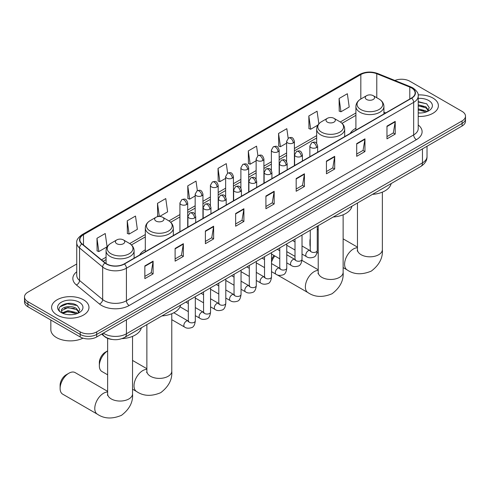 <?xml version="1.0" encoding="UTF-8"?>
<svg xmlns="http://www.w3.org/2000/svg" width="490" height="490" viewBox="0 0 490 490"><rect width="100%" height="100%" fill="white"/><g stroke="black" fill="none" stroke-linecap="round" stroke-linejoin="round"><path stroke-width="0.73" d="M145.316 249.814A20.623 11.907 0 0 0 139.65 254.978M355.905 128.233A20.623 11.907 0 0 0 350.24 133.396M112.137 339.448A11.674 6.738 180 0 1 104.756 336.691L101.626 334.119M76.734 263.981L27.918 292.169A11.674 6.738 0 0 0 24.5 296.934L24.5 302.012A11.674 6.738 0 0 0 27.918 306.783L80.195 336.961A11.674 6.738 0 0 0 96.702 336.961L462.082 126.01A11.674 6.738 0 0 0 465.5 121.244L465.5 118.703A11.674 6.738 0 0 1 462.082 123.468A11.674 6.738 0 0 0 465.5 118.703L465.5 116.161A11.674 6.738 0 0 0 462.082 111.395L409.805 81.218A11.674 6.738 0 0 0 394.879 80.452M24.5 296.934A11.674 6.738 0 0 0 27.918 301.699L80.195 331.877A11.674 6.738 0 0 0 96.702 331.877L96.702 334.419L462.082 123.468L96.702 334.419A11.674 6.738 0 0 1 80.195 334.419A11.674 6.738 0 0 0 96.702 334.419L96.702 336.961M27.918 301.699L27.918 304.241L80.195 334.419L27.918 304.241A11.674 6.738 0 0 1 24.5 299.476A11.674 6.738 0 0 0 27.918 304.241L27.918 306.783M432.915 98.055A18.675 10.78 0 0 0 418.142 94.931A18.675 10.78 0 0 1 432.915 98.055A18.675 10.78 0 0 1 438.385 105.681A18.675 10.78 0 0 0 432.915 98.055M83.496 299.788A18.675 10.78 0 0 0 63.143 297.454A18.675 10.78 0 0 0 51.615 307.414A18.675 10.78 0 0 0 57.085 315.039A18.675 10.78 0 0 0 77.438 317.379A18.675 10.78 0 0 0 88.966 307.414A18.675 10.78 0 0 0 83.496 299.788A18.675 10.78 0 0 0 63.143 297.454A18.675 10.78 0 0 0 51.615 307.414A18.675 10.78 0 0 0 57.085 315.039A18.675 10.78 0 0 0 77.438 317.379A18.675 10.78 0 0 0 88.966 307.414A18.675 10.78 0 0 0 83.496 299.788M411.459 87.888A12.452 7.191 180 0 1 415.104 92.971A12.452 7.191 180 0 1 411.459 98.055L124.215 263.889A12.452 7.191 180 0 1 105.215 262.928L82.1 243.873A12.452 7.191 180 0 1 79.846 239.751A12.452 7.191 180 0 1 83.49 234.667L360.836 74.541A12.452 7.191 180 0 1 376.779 73.739L409.793 87.079A12.452 7.191 180 0 1 411.459 87.888M411.674 87.759A12.764 7.368 0 0 0 409.971 86.932L376.963 73.592A12.764 7.368 0 0 0 360.615 74.413L83.269 234.539A12.764 7.368 0 0 0 81.842 243.977L104.958 263.032A12.764 7.368 0 0 0 124.436 264.018L411.674 98.184A12.764 7.368 0 0 0 411.674 87.759M144.85 265.923L144.85 278.632L153.107 273.867L153.107 261.158L144.85 265.923M144.85 276.378L151.208 272.71L153.07 261.58A3.112 1.795 -120 0 0 153.107 261.158M151.153 272.74L153.107 273.867M175.114 248.448L175.114 261.158L183.37 256.393L183.37 243.683L175.114 248.448M175.114 258.904L181.471 255.235L183.334 244.106A3.112 1.795 -120 0 0 183.37 243.683M181.416 255.266L183.37 256.393M205.383 230.98L205.383 243.683L213.634 238.918L213.634 226.215L205.383 230.98M205.383 241.429L211.735 237.76L213.603 226.637A3.112 1.795 -120 0 0 213.634 226.215M211.68 237.791L213.634 238.918M235.647 213.505L235.647 226.215L243.898 221.449L243.898 208.74L235.647 213.505M235.647 223.961L242.005 220.286L243.867 209.163A3.112 1.795 -120 0 0 243.898 208.74M241.95 220.322L243.898 221.449M386.971 126.138L386.971 138.848L395.222 134.082L395.222 121.373L386.971 126.138M386.971 136.594L393.329 132.919L395.191 121.796A3.112 1.795 -120 0 0 395.222 121.373M393.268 132.955L395.222 134.082M356.702 143.613L356.702 156.322L364.958 151.557L364.958 138.848L356.702 143.613M356.702 154.062L363.059 150.393L364.928 139.27A3.112 1.795 -120 0 0 364.958 138.848M363.004 150.424L364.958 151.557M326.438 161.088L326.438 173.791L334.695 169.025L334.695 156.322L326.438 161.088M326.438 171.537L332.796 167.868L334.658 156.739A3.112 1.795 -120 0 0 334.695 156.322M332.741 167.899L334.695 169.025M296.174 178.556L296.174 191.265L304.431 186.5L304.431 173.791L296.174 178.556M296.174 189.011L302.532 185.343L304.394 174.213A3.112 1.795 -120 0 0 304.431 173.791M302.477 185.373L304.431 186.5M265.911 196.031L265.911 208.74L274.167 203.975L274.167 191.265L265.911 196.031M265.911 206.486L272.269 202.817L274.131 191.688A3.112 1.795 -120 0 0 274.167 191.265M272.213 202.848L274.167 203.975M418.215 116.43A18.675 10.78 0 0 0 438.385 105.681A18.675 10.78 0 0 1 418.215 116.43M96.702 331.877L462.082 120.926A11.674 6.738 0 0 0 465.5 116.161M159.624 216.47L167.623 211.852L165.761 198.573L157.504 203.338L157.639 215.968M127.241 220.812L129.103 234.091L137.359 229.326L135.497 216.047L127.241 220.812L127.376 233.442M96.977 238.287L98.839 251.56L107.096 246.795L105.234 233.522L96.977 238.287L97.112 250.917M257.893 155.697L256.558 146.155L248.301 150.92L248.436 163.55M288.163 138.247L286.822 128.68L278.565 133.445L278.7 146.075M318.855 123.823L317.085 111.206L308.829 115.971L308.963 128.601M339.098 98.496L340.96 111.775L349.211 107.01L347.349 93.731L339.098 98.496L339.227 111.132M197.366 190.653L196.025 181.098L187.774 185.863L187.903 198.499M227.63 173.166L226.288 163.629L218.038 168.395L218.173 181.024M218.038 168.395L219.9 181.668L225.645 178.354M219.9 181.668L218.038 180.975M248.301 150.92L250.163 164.199L256.129 160.751M250.163 164.199L248.301 163.501M278.565 133.445L280.427 146.724L286.613 143.154M280.427 146.724L278.565 146.026M308.829 115.971L310.697 129.25L317.875 125.103M310.697 129.25L308.829 128.552M340.96 111.775L339.098 111.083M187.774 185.863L189.636 199.142L195.161 195.951M189.636 199.142L187.774 198.444M158.981 216.47L157.504 215.918M157.504 203.338L159.348 216.464M129.103 234.091L127.241 233.393M98.839 251.56L96.977 250.868M418.215 112.872L420.536 112.988M418.215 108.835L425.926 110.863L426.955 111.689M418.215 109.846L426.11 112.002M418.215 104.799L425.926 106.832L428.456 110.317M418.215 105.809L425.926 107.837L428.254 110.581M418.215 112.951A12.685 7.326 0 0 0 428.683 110.856A12.685 7.326 0 0 0 428.683 100.499A12.685 7.326 0 0 0 418.215 98.404M427.255 111.567L429.246 107.665L426.729 103.874L418.215 101.608M418.215 102L426.557 103.764M418.215 106.036L423.752 106.728M418.215 110.072L423.752 110.765M310.256 241.313A12.452 7.191 120 0 0 309.931 244.228L309.931 241.049A8.563 4.943 -60 0 1 310.256 238.612M318.224 229.289A12.452 7.191 120 0 0 317.257 229.975M309.931 244.228A12.452 7.191 120 0 0 310.256 246.77M317.257 229.835L318.224 229.271L317.257 229.835M355.905 130.126L355.905 106.52A14.008 8.085 0 0 0 360.009 112.235A14.008 8.085 0 0 0 375.273 113.992A14.008 8.085 0 0 0 383.921 106.52C383.817 103.402 382.182 100.903 379.009 99.017L373.215 95.672A4.667 2.695 0 0 0 366.612 95.672A4.667 2.695 0 0 0 366.612 99.482A4.667 2.695 0 0 0 373.215 99.482A4.667 2.695 0 0 0 373.215 95.672L379.009 99.017A12.869 7.43 0 0 1 379.009 109.527A12.869 7.43 0 0 1 360.812 109.527A12.869 7.43 0 0 1 360.812 99.017L360.836 74.541M372.486 194.352A21.401 12.354 0 0 0 391.155 183.572M271.534 259.682A8.563 4.943 -60 0 1 274.051 255.511M274.786 255.933A12.452 7.191 120 0 0 271.534 262.083M327.375 122.133A4.667 2.695 0 0 0 333.978 122.133A4.667 2.695 0 0 0 333.978 118.323L339.778 121.667A12.869 7.43 0 0 1 339.778 132.178A12.869 7.43 0 0 1 321.581 132.178A12.869 7.43 0 0 1 321.575 121.667C318.408 123.554 316.773 126.053 316.669 129.17A14.008 8.085 0 0 0 320.772 134.891A14.008 8.085 0 0 0 336.036 136.643A14.008 8.085 0 0 0 344.684 129.17C344.58 126.053 342.945 123.554 339.778 121.667L333.978 118.323A4.667 2.695 0 0 0 327.375 118.323A4.667 2.695 0 0 0 327.375 122.133M333.249 217.003A21.401 12.354 0 0 0 351.924 206.223M107.641 350.871A12.452 7.191 120 0 0 99.341 365.81L99.341 362.631A8.563 4.943 -60 0 1 105.399 352.151L107.641 350.852L105.399 352.151M99.341 365.81A12.452 7.191 120 0 0 101.92 371.512L107.641 374.807M156.022 221.064A4.667 2.695 0 0 0 162.625 221.064A4.667 2.695 0 0 0 162.625 217.254L168.419 220.598A12.869 7.43 0 0 1 168.425 220.598A12.869 7.43 0 0 1 168.419 231.109A12.869 7.43 0 0 1 150.222 231.109A12.869 7.43 0 0 1 150.222 220.598C147.055 222.485 145.42 224.984 145.316 228.101A14.008 8.085 0 0 0 149.419 233.816A14.008 8.085 0 0 0 164.683 235.574A14.008 8.085 0 0 0 173.331 228.101C173.227 224.984 171.592 222.485 168.425 220.598L162.625 217.254A4.667 2.695 0 0 0 156.022 217.254A4.667 2.695 0 0 0 156.022 221.064M161.896 315.934A21.401 12.354 0 0 0 180.571 305.154M60.111 388.46L60.111 385.287A8.563 4.943 -60 0 1 66.162 374.801L68.912 373.215A12.452 7.191 120 0 0 60.111 388.46A12.452 7.191 120 0 0 62.689 394.162L97.357 414.179A12.452 7.191 -60 0 1 95.446 404.201A12.452 7.191 -60 0 1 103.58 393.225A12.452 7.191 -60 0 1 107.641 392.031M116.785 243.72A4.667 2.695 0 0 0 123.388 243.72A4.667 2.695 0 0 0 123.388 239.904L129.189 243.254A12.869 7.43 0 0 1 129.189 253.759A12.869 7.43 0 0 1 110.991 253.759A12.869 7.43 0 0 1 110.991 243.254C107.818 245.135 106.183 247.634 106.079 250.751A14.008 8.085 0 0 0 110.183 256.472A14.008 8.085 0 0 0 125.452 258.224A14.008 8.085 0 0 0 134.095 250.751C133.99 247.634 132.355 245.135 129.189 243.254L123.388 239.904A4.667 2.695 0 0 0 116.785 239.904A4.667 2.695 0 0 0 116.785 243.72M121.998 338.627A21.401 12.354 0 0 0 141.334 327.804M107.641 391.357L75.142 372.596A12.452 7.191 120 0 0 68.912 373.215L66.162 374.801M50.838 320.013L50.838 329.654A19.453 11.233 0 0 0 56.534 337.598A19.453 11.233 0 0 0 83 338.155M68.183 314.635L71.111 314.721M62.353 312.773L68.012 310.617L76.507 312.602L77.536 313.429M62.873 313.318L68.012 311.622L76.691 313.735M62.438 313.165L61.532 311.04A8.796 5.078 0 0 0 62.947 313.386M79.031 312.057L76.507 308.565C71.228 304.627 60.368 307.059 61.532 311.04L61.495 310.648M61.55 311.162L61.795 310.507L68.012 307.591L76.507 309.576L78.835 312.32M77.837 313.3L79.821 309.398L77.31 305.613C68.41 299.212 52.595 307.647 61.728 312.816L62.181 313.092M79.258 302.238A12.685 7.326 0 0 0 61.317 302.238A12.685 7.326 0 0 0 61.317 312.596A12.685 7.326 0 0 0 79.258 312.596A12.685 7.326 0 0 0 79.258 302.238M59.872 306.887L67.32 303.831L77.138 305.497M64.527 308.369L67.32 307.861L74.327 308.461M64.527 312.406L67.32 311.897L74.327 312.498M103.359 333.114A15.564 8.985 0 0 0 104.407 333.782A15.564 8.985 0 0 0 126.42 333.782L422.46 162.864A15.564 8.985 0 0 0 427.023 156.512C427.133 160.371 425.075 163.678 420.849 166.429L124.803 337.347A7.785 4.496 60 0 0 126.42 333.782L126.42 319.805M422.46 148.887L422.46 162.864A7.785 4.496 60 0 1 420.849 166.429M102.729 333.482A7.785 5.206 129.5 0 0 104.088 336.011L101.724 334.064M462.082 126.01L462.082 120.926M80.195 336.961L80.195 331.877M418.215 124.993A19.453 11.233 180 0 1 416.408 139.674L129.17 305.509A3.889 2.248 60 0 1 126.42 300.744L413.658 134.909A15.564 8.985 0 0 0 418.215 128.552L418.215 96.022A15.564 8.985 180 0 1 413.658 102.373A3.889 2.248 -120 0 0 411.674 98.184M129.17 305.509A19.453 11.233 180 0 1 101.657 305.509A19.453 11.233 180 0 1 99.476 304.008L76.36 284.947A19.453 11.233 180 0 1 76.734 271.766M104.407 300.744A15.564 8.985 0 0 0 126.42 300.744L126.42 268.214A15.564 8.985 180 0 1 102.661 267.013L79.545 247.952A15.564 8.985 180 0 1 76.734 242.795L76.734 275.331A15.564 8.985 0 0 0 79.545 280.482L102.661 299.543A15.564 8.985 0 0 0 104.407 300.744M418.215 96.022C418.736 93.59 416.947 90.877 412.85 87.888L410.804 86.895A3.889 1.825 112 0 0 409.971 86.932M410.804 86.895L377.796 73.549C371.346 71.264 365.228 71.595 359.44 74.541A3.889 2.248 60 0 1 360.615 74.413M83.269 234.539A3.889 2.248 -120 0 0 82.1 234.661C78.057 237.564 76.269 240.278 76.734 242.795M81.842 243.977A3.889 2.603 129.5 0 0 79.545 247.952L79.545 280.482A3.889 2.603 -50.5 0 1 76.36 284.947M377.796 73.549A3.889 1.825 112 0 0 376.963 73.592M104.958 263.032A3.889 2.603 129.5 0 0 102.661 267.013L102.661 299.543A3.889 2.603 -50.5 0 1 99.476 304.008M124.436 264.018A3.889 2.248 60 0 1 126.42 268.214L413.658 102.373L413.658 134.909A3.889 2.248 60 0 0 416.408 139.674M83.49 234.667L83.49 245.025M409.793 87.079L409.793 99.011M376.779 73.739L376.779 97.731M385.697 112.927L383.921 112.204M355.905 112.97L340.293 121.986M316.669 135.626L294.398 148.482M286.613 152.972L279.153 157.284M271.374 161.774L263.914 166.079M256.129 170.575L248.669 174.881M240.89 179.377L233.43 183.683M225.645 188.172L218.185 192.484M210.406 196.974L202.946 201.28M195.161 205.775L187.701 210.081M179.922 214.577L168.94 220.917M145.316 234.551L129.703 243.567M106.079 257.207L101.485 259.859M265.911 196.435L274.131 191.688M296.174 178.96L304.394 174.213M326.438 161.486L334.658 156.739M356.702 144.017L364.928 139.27M386.971 126.543L395.191 121.796M235.647 213.91L243.867 209.163M205.383 231.378L213.603 226.637M175.114 248.853L183.334 244.106M144.85 266.327L153.07 261.58M382.359 192.135L382.359 249.631A12.452 7.191 180 0 1 378.715 254.714A12.452 7.191 180 0 1 361.106 254.714A12.452 7.191 180 0 1 357.461 249.631L357.296 251.094M382.359 249.631C383.002 257.82 379.321 264.974 371.304 271.099C361.994 274.982 353.952 274.596 347.177 269.941A12.452 7.191 -60 0 1 345.266 259.963A12.452 7.191 -60 0 1 353.4 248.994A12.452 7.191 -60 0 1 357.461 247.793M343.129 214.785L343.129 272.281A12.452 7.191 180 0 1 339.478 277.365A12.452 7.191 180 0 1 321.875 277.365A12.452 7.191 180 0 1 318.224 272.281L318.065 273.751M343.129 272.281C343.772 280.47 340.085 287.624 332.067 293.749C322.757 297.632 314.715 297.246 307.941 292.591A12.452 7.191 -60 0 1 306.036 282.614A12.452 7.191 -60 0 1 314.17 271.644A12.452 7.191 -60 0 1 318.224 270.443M171.776 313.716L171.776 371.212A12.452 7.191 180 0 1 168.125 376.296A12.452 7.191 180 0 1 150.522 376.296A12.452 7.191 180 0 1 146.871 371.212L146.706 372.676M171.776 371.212C172.419 379.401 168.732 386.555 160.714 392.68C151.404 396.563 143.362 396.177 136.588 391.522A12.452 7.191 -60 0 1 134.683 381.545A12.452 7.191 -60 0 1 142.817 370.575A12.452 7.191 -60 0 1 146.871 369.374M132.539 336.367L132.539 393.862A12.452 7.191 180 0 1 128.895 398.946A12.452 7.191 180 0 1 111.285 398.946A12.452 7.191 180 0 1 107.641 393.862L107.475 395.332M316.509 147.57A3.889 2.248 0 0 0 317.649 145.977C316.068 140.985 314.531 141.984 311.812 142.608A3.889 2.248 60 0 1 313.753 142.798A3.889 2.248 -120 0 1 316.509 147.57A3.889 2.248 0 0 1 311.003 147.57A3.889 2.248 0 0 1 309.864 145.977L311.812 142.608M302.018 254.059L306.501 256.65A3.504 2.021 -60 0 1 305.968 253.838A3.504 2.021 -60 0 1 308.253 250.757A3.504 2.021 -60 0 1 308.406 250.672A3.504 2.021 -60 0 1 310.005 250.58L302.018 245.968M310.458 250.935L310.139 251.192L310.256 250.439A3.504 2.021 -0 0 0 311.279 251.866A3.504 2.021 -0 0 0 316.075 251.952A3.504 2.021 -0 0 0 317.257 250.439C316.779 254.506 315.517 256.778 313.478 257.25C310.556 258.144 308.228 257.942 306.501 256.65M301.264 156.365A3.889 2.248 0 0 0 302.404 154.779C300.823 149.787 299.292 150.779 296.566 151.41A3.889 2.248 60 0 1 298.514 151.6A3.889 2.248 -120 0 1 301.264 156.365A3.889 2.248 0 0 1 295.764 156.365A3.889 2.248 0 0 1 294.625 154.779L296.566 151.41M286.773 262.854L291.262 265.445A3.504 2.021 -60 0 1 290.723 262.64A3.504 2.021 -60 0 1 293.014 259.553A3.504 2.021 -60 0 1 293.167 259.473A3.504 2.021 -60 0 1 294.76 259.382L286.773 254.769M295.213 259.737L294.9 259.994L295.011 259.241A3.504 2.021 -0 0 0 296.04 260.668A3.504 2.021 -0 0 0 300.829 260.754A3.504 2.021 -0 0 0 302.018 259.241C301.534 263.302 300.278 265.574 298.239 266.052C295.311 266.94 292.983 266.738 291.262 265.445M286.025 165.167A3.889 2.248 0 0 0 287.165 163.58C285.584 158.589 284.047 159.581 281.327 160.212A3.889 2.248 60 0 1 283.269 160.401A3.889 2.248 -120 0 1 286.025 165.167A3.889 2.248 0 0 1 280.519 165.167A3.889 2.248 0 0 1 279.38 163.58L281.327 160.212M271.534 271.656L276.017 274.247A3.504 2.021 -60 0 1 275.478 271.442A3.504 2.021 -60 0 1 277.769 268.355A3.504 2.021 -60 0 1 277.922 268.269A3.504 2.021 -60 0 1 279.521 268.183L271.534 263.571M279.968 268.532L279.655 268.796L279.772 268.036A3.504 2.021 -0 0 0 280.795 269.469A3.504 2.021 -0 0 0 285.584 269.555A3.504 2.021 -0 0 0 286.773 268.036C286.295 272.103 285.033 274.375 282.993 274.853C280.066 275.741 277.744 275.539 276.017 274.247M270.78 173.968A3.889 2.248 0 0 0 271.919 172.376C270.339 167.39 268.808 168.382 266.082 169.007A3.889 2.248 60 0 1 268.03 169.203A3.889 2.248 -120 0 1 270.78 173.968A3.889 2.248 0 0 1 265.28 173.968A3.889 2.248 0 0 1 264.141 172.376L266.082 169.007M256.288 280.458L260.778 283.049A3.504 2.021 -60 0 1 260.239 280.243A3.504 2.021 -60 0 1 262.524 277.156A3.504 2.021 -60 0 1 262.683 277.071A3.504 2.021 -60 0 1 264.275 276.985L256.288 272.373M264.729 277.334L264.416 277.597L264.526 276.838A3.504 2.021 -0 0 0 265.555 278.265A3.504 2.021 -0 0 0 270.345 278.357A3.504 2.021 -0 0 0 271.534 276.838C271.05 280.905 269.794 283.177 267.754 283.655C264.827 284.543 262.499 284.341 260.778 283.049M255.535 182.77A3.889 2.248 0 0 0 256.674 181.178C255.1 176.186 253.563 177.184 250.843 177.809A3.889 2.248 60 0 1 252.785 178.005A3.889 2.248 -120 0 1 255.535 182.77A3.889 2.248 0 0 1 250.035 182.77A3.889 2.248 0 0 1 248.896 181.178L250.843 177.809M241.043 289.259L245.533 291.85A3.504 2.021 -60 0 1 244.994 289.045A3.504 2.021 -60 0 1 247.285 285.958A3.504 2.021 -60 0 1 247.438 285.872A3.504 2.021 -60 0 1 249.036 285.78L241.043 281.168M249.484 286.136L249.171 286.393L249.281 285.639A3.504 2.021 -0 0 0 250.31 287.067A3.504 2.021 -0 0 0 255.1 287.152A3.504 2.021 -0 0 0 256.288 285.639C255.811 289.706 254.549 291.979 252.509 292.45C249.582 293.345 247.26 293.143 245.533 291.85M240.296 191.566A3.889 2.248 0 0 0 241.435 189.979C239.855 184.987 238.324 185.98 235.598 186.61A3.889 2.248 60 0 1 237.546 186.8A3.889 2.248 -120 0 1 240.296 191.566A3.889 2.248 0 0 1 234.79 191.566A3.889 2.248 0 0 1 233.65 189.979L235.598 186.61M225.804 298.055L230.288 300.646A3.504 2.021 -60 0 1 229.755 297.84A3.504 2.021 -60 0 1 232.04 294.753A3.504 2.021 -60 0 1 232.199 294.674A3.504 2.021 -60 0 1 233.791 294.582L225.804 289.97M234.245 294.937L233.932 295.194L234.042 294.441A3.504 2.021 -0 0 0 235.065 295.868A3.504 2.021 -0 0 0 239.861 295.954A3.504 2.021 -0 0 0 241.043 294.441C240.566 298.502 239.304 300.774 237.27 301.252C234.343 302.14 232.015 301.938 230.288 300.646M225.051 200.367A3.889 2.248 0 0 0 226.19 198.781C224.616 193.789 223.079 194.781 220.353 195.412A3.889 2.248 60 0 1 222.301 195.602A3.889 2.248 -120 0 1 225.051 200.367A3.889 2.248 0 0 1 219.551 200.367A3.889 2.248 0 0 1 218.411 198.781L220.353 195.412M210.559 306.856L215.049 309.447A3.504 2.021 -60 0 1 214.51 306.642A3.504 2.021 -60 0 1 216.8 303.555A3.504 2.021 -60 0 1 216.954 303.469A3.504 2.021 -60 0 1 218.552 303.384L210.559 298.771M218.999 303.739L218.687 303.996L218.797 303.237A3.504 2.021 -0 0 0 219.826 304.67A3.504 2.021 -0 0 0 224.616 304.756A3.504 2.021 -0 0 0 225.804 303.237C225.32 307.304 224.065 309.576 222.025 310.054C219.097 310.942 216.776 310.74 215.049 309.447M209.812 209.169A3.889 2.248 0 0 0 210.951 207.576C209.371 202.591 207.834 203.583 205.114 204.208A3.889 2.248 60 0 1 207.062 204.404A3.889 2.248 -120 0 1 209.812 209.169A3.889 2.248 0 0 1 204.306 209.169A3.889 2.248 0 0 1 203.166 207.576L205.114 204.208M195.32 315.658L199.804 318.249A3.504 2.021 -60 0 1 199.271 315.444A3.504 2.021 -60 0 1 201.555 312.357A3.504 2.021 -60 0 1 201.715 312.271A3.504 2.021 -60 0 1 203.307 312.185L195.32 307.573M203.76 312.534L203.442 312.798L203.558 312.038A3.504 2.021 -0 0 0 204.581 313.471A3.504 2.021 -0 0 0 209.377 313.557A3.504 2.021 -0 0 0 210.559 312.038C210.081 316.105 208.82 318.377 206.78 318.855C203.858 319.743 201.531 319.541 199.804 318.249M194.567 217.97A3.889 2.248 0 0 0 195.706 216.378C194.126 211.386 192.595 212.384 189.869 213.009A3.889 2.248 60 0 1 191.817 213.205A3.889 2.248 -120 0 1 194.567 217.97A3.889 2.248 0 0 1 189.067 217.97A3.889 2.248 0 0 1 187.927 216.378L189.869 213.009M171.776 319.664L184.565 327.051A3.504 2.021 -60 0 1 184.026 324.245A3.504 2.021 -60 0 1 186.316 321.158A3.504 2.021 -60 0 1 186.47 321.073A3.504 2.021 -60 0 1 188.062 320.981L173.815 312.755M188.515 321.336L188.203 321.593L188.313 320.84A3.504 2.021 -0 0 0 189.342 322.267A3.504 2.021 -0 0 0 194.132 322.353A3.504 2.021 -0 0 0 195.32 320.84C194.836 324.907 193.581 327.179 191.541 327.651C188.613 328.545 186.286 328.343 184.565 327.051M293.259 142.945A3.889 2.248 0 0 0 294.398 141.353C292.818 136.367 291.287 137.359 288.561 137.984A3.889 2.248 60 0 1 290.509 138.18A3.889 2.248 -120 0 1 293.259 142.945A3.889 2.248 0 0 1 287.759 142.945A3.889 2.248 0 0 1 286.613 141.353L288.561 137.984M278.014 151.747A3.889 2.248 0 0 0 279.153 150.154C277.579 145.163 276.042 146.161 273.322 146.786A3.889 2.248 60 0 1 275.264 146.982A3.889 2.248 -120 0 1 278.014 151.747A3.889 2.248 0 0 1 272.514 151.747A3.889 2.248 0 0 1 271.374 150.154L273.322 146.786M262.775 160.542A3.889 2.248 0 0 0 263.914 158.956C262.334 153.964 260.803 154.956 258.077 155.587A3.889 2.248 60 0 1 260.025 155.777A3.889 2.248 -120 0 1 262.775 160.542A3.889 2.248 0 0 1 257.268 160.542A3.889 2.248 0 0 1 256.129 158.956L258.077 155.587M247.53 169.344A3.889 2.248 0 0 0 248.669 167.758C247.095 162.766 245.557 163.758 242.832 164.389A3.889 2.248 60 0 1 244.78 164.579A3.889 2.248 -120 0 1 247.53 169.344A3.889 2.248 0 0 1 242.029 169.344A3.889 2.248 0 0 1 240.89 167.758L242.832 164.389M232.291 178.146A3.889 2.248 0 0 0 233.43 176.559C231.85 171.567 230.312 172.56 227.593 173.184A3.889 2.248 60 0 1 229.541 173.38A3.889 2.248 -120 0 1 232.291 178.146A3.889 2.248 0 0 1 226.784 178.146A3.889 2.248 0 0 1 225.645 176.559L227.593 173.184M217.046 186.947A3.889 2.248 0 0 0 218.185 185.355C216.605 180.363 215.073 181.361 212.348 181.986A3.889 2.248 60 0 1 214.295 182.182A3.889 2.248 -120 0 1 217.046 186.947A3.889 2.248 0 0 1 211.545 186.947A3.889 2.248 0 0 1 210.406 185.355L212.348 181.986M201.807 195.743A3.889 2.248 0 0 0 202.946 194.156C201.365 189.165 199.828 190.157 197.109 190.788A3.889 2.248 60 0 1 199.05 190.978A3.889 2.248 -120 0 1 201.807 195.743A3.889 2.248 0 0 1 196.3 195.743A3.889 2.248 0 0 1 195.161 194.156L197.109 190.788M186.561 204.544A3.889 2.248 0 0 0 187.701 202.958C186.12 197.966 184.589 198.958 181.864 199.589A3.889 2.248 60 0 1 183.811 199.779A3.889 2.248 -120 0 1 186.561 204.544A3.889 2.248 0 0 1 181.061 204.544A3.889 2.248 0 0 1 179.922 202.958L181.864 199.589M124.803 337.347C118.543 340.495 112.284 340.495 106.018 337.347L104.088 336.011M427.023 156.512L427.023 146.253M359.44 74.541L82.1 234.661M355.905 115.34L342.038 123.345M316.669 137.99L294.398 150.853M286.613 155.342L279.153 159.648M271.374 164.144L263.914 168.45M256.129 172.946L248.669 177.251M240.89 181.741L233.43 186.053M225.645 190.543L218.185 194.849M210.406 199.344L202.946 203.65M195.161 208.146L187.701 212.452M179.922 216.941L170.679 222.276M145.316 236.921L131.449 244.927M106.079 259.571L103.176 261.25M347.177 269.941L343.129 267.607M318.224 253.226L317.036 252.54M383.921 113.95L383.921 106.52M355.905 106.52C356.01 103.402 357.645 100.903 360.812 99.017L366.612 95.672M357.461 247.125L343.129 238.851M357.461 203.025L357.461 249.631M307.941 292.591L277.126 274.804M344.684 136.606L344.684 129.17M316.669 143.399L316.669 129.17M327.375 118.323L321.575 121.667M318.224 269.776L301.95 260.38M295.011 256.374L286.773 251.615M318.224 225.676L318.224 272.281M136.588 391.522L132.539 389.189M173.331 235.537L173.331 228.101M145.316 251.707L145.316 228.101M156.022 217.254L150.222 220.598M146.871 368.707L132.539 360.432M146.871 324.607L146.871 371.212M132.539 393.862C133.182 402.051 129.495 409.205 121.477 415.33C112.167 419.213 104.131 418.827 97.357 414.179M134.095 258.187L134.095 250.751M106.079 263.565L106.079 250.751M116.785 239.904L110.991 243.254M107.641 338.357L107.641 393.862M310.715 250.862L310.005 250.58M317.257 226.233L317.257 250.439M317.649 152.212L317.649 145.977M295.011 250.016L286.773 245.257M310.256 230.282L310.256 250.439M309.864 156.708L309.864 145.977M295.011 241.925L292.548 240.504M295.47 259.663L294.76 259.382M302.018 235.035L302.018 259.241M302.404 161.014L302.404 154.779M279.772 258.812L271.534 254.059M295.011 239.077L295.011 259.241M294.625 165.51L294.625 154.779M279.772 250.727L277.303 249.3M280.231 268.465L279.521 268.183M286.773 243.836L286.773 268.036M287.165 169.816L287.165 163.58M264.526 267.614L256.288 262.854M279.772 247.879L279.772 268.036M279.38 174.305L279.38 163.58M264.526 259.529L262.058 258.101M264.986 277.26L264.275 276.985M271.534 252.638L271.534 276.838M271.919 178.617L271.919 172.376M249.281 276.415L241.043 271.656M264.526 256.68L264.526 276.838M264.141 183.107L264.141 172.376M249.281 268.324L246.819 266.903M249.747 286.062L249.036 285.78M256.288 261.433L256.288 285.639M256.674 187.413L256.674 181.178M234.042 285.217L225.804 280.458M249.281 265.482L249.281 285.639M248.896 191.909L248.896 181.178M234.042 277.126L231.574 275.705M234.502 294.864L233.791 294.582M241.043 270.235L241.043 294.441M241.435 196.214L241.435 189.979M218.797 294.012L210.559 289.259M234.042 274.278L234.042 294.441M233.65 200.71L233.65 189.979M218.797 285.927L216.335 284.506M219.263 303.665L218.552 303.384M225.804 279.037L225.804 303.237M226.19 205.016L226.19 198.781M203.558 302.814L195.32 298.055M218.797 283.079L218.797 303.237M218.411 209.506L218.411 198.781M203.558 294.729L201.09 293.302M204.018 312.467L203.307 312.185M210.559 287.838L210.559 312.038M210.951 213.818L210.951 207.576M188.313 311.615L180.014 306.82M203.558 291.881L203.558 312.038M203.166 218.307L203.166 207.576M188.313 303.524L185.851 302.103M188.779 321.262L188.062 320.981M195.32 296.634L195.32 320.84M195.706 222.613L195.706 216.378M188.313 300.682L188.313 320.84M187.927 227.109L187.927 216.378M294.398 165.638L294.398 141.353M286.613 161.59L286.613 141.353M279.153 174.434L279.153 150.154M271.374 170.391L271.374 150.154M263.914 183.236L263.914 158.956M256.129 179.193L256.129 158.956M248.669 192.037L248.669 167.758M240.89 187.989L240.89 167.758M233.43 200.839L233.43 176.559M225.645 196.79L225.645 176.559M218.185 209.64L218.185 185.355M210.406 205.592L210.406 185.355M202.946 218.436L202.946 194.156M195.161 214.393L195.161 194.156M187.701 227.238L187.701 202.958M179.922 231.733L179.922 202.958"/></g></svg>
